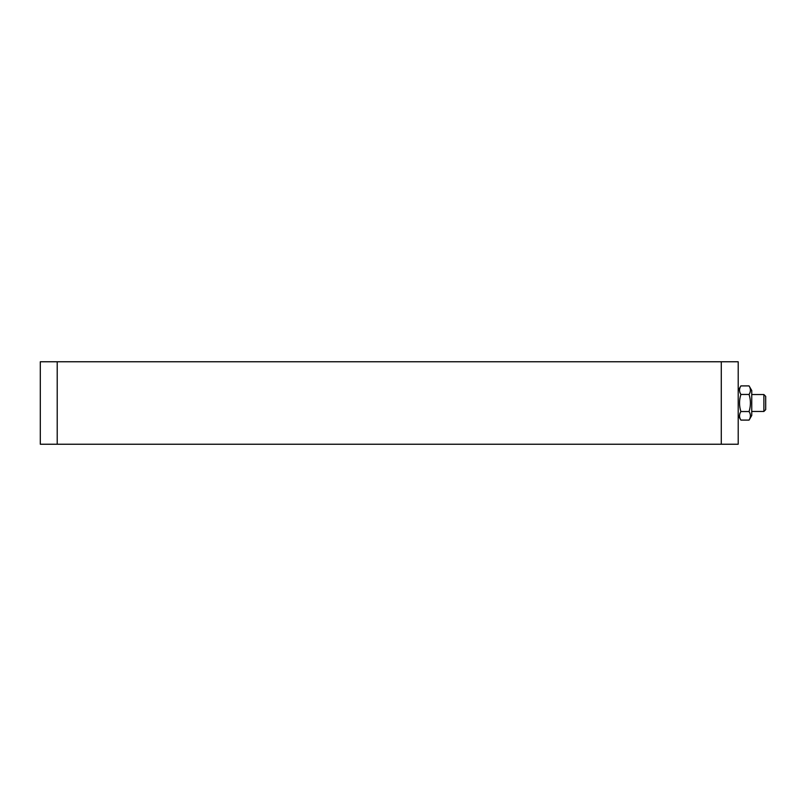 <?xml version="1.0" encoding="UTF-8"?>
<svg xmlns="http://www.w3.org/2000/svg" width="806" height="806" viewBox="0 0 806 806"><rect width="100%" height="100%" fill="white"/><g stroke="black" fill="none" stroke-linecap="round" stroke-linejoin="round"><path stroke-width="1.21" d="M738.205 431.553L738.205 444.237L40.3 444.237L40.3 431.553M40.3 374.447L40.3 361.763L738.205 361.763L738.205 374.447M738.205 413.579L738.205 392.421M738.205 361.763L738.205 444.237M40.3 444.237L40.3 361.763M763.887 394.537L763.887 411.463L765.7 409.639L765.7 396.361L763.887 394.537L751.746 394.537M751.746 390.527L751.746 415.473L749.076 420.097C750.86 417.246 750.86 414.395 749.076 411.544C750.86 405.851 750.86 400.149 749.076 394.456C750.86 391.605 750.86 388.754 749.076 385.903L751.746 390.527M738.205 390.527L740.875 385.903C739.092 388.754 739.092 391.605 740.875 394.456C739.092 400.149 739.092 405.851 740.875 411.544C739.092 414.395 739.092 417.246 740.875 420.097L749.076 420.097M740.875 385.903L749.076 385.903M740.875 394.456L749.076 394.456M740.875 411.544L749.076 411.544M721.289 444.237L721.289 361.763M57.216 361.763L57.216 444.237M751.746 411.463L763.887 411.463M738.205 415.473L740.875 420.097"/></g></svg>
